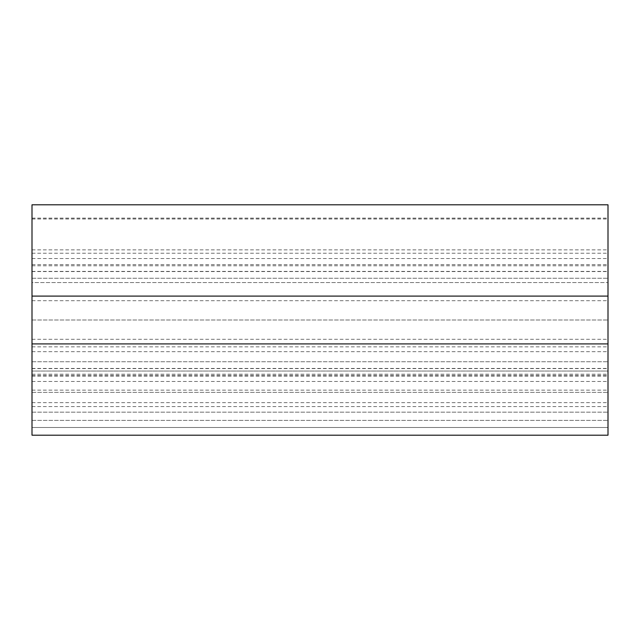 <?xml version="1.0" encoding="UTF-8"?>
<svg xmlns="http://www.w3.org/2000/svg" width="640" height="640" viewBox="0 0 640 640"><rect width="100%" height="100%" fill="white"/><g stroke="black" fill="none" stroke-linecap="round" stroke-linejoin="round"><path stroke-width="0.48" stroke-dasharray="3.2 2.4" d="M32 427.488L608 427.488L608 218.112L608 427.488L608 368.44L608 427.488L32 427.488L32 218.112L32 282.56L608 282.56L32 282.56L32 427.488L32 368.44L32 427.488L608 427.488L32 427.488M32 376.176L608 376.176M32 346.848L608 346.848M32 320L608 320L32 320M32 253.24L608 253.24M32 249.88L608 249.88M32 343.904L32 361.76L32 343.904L608 343.904L608 361.76L608 343.904M32 296.096L32 278.24L32 296.096L608 296.096L608 278.24L608 296.096M32 204.8L32 435.2L32 351.68L32 435.2L608 435.2L608 204.8M32 390.12L608 390.12M32 300.704L608 300.704M608 371.04L608 412.16L608 351.68L608 371.04L32 371.04L608 371.04M32 361.76L608 361.76L32 361.76M32 278.24L608 278.24L32 278.24M32 435.2L608 435.2L32 435.2M32 412.16L608 412.16L32 412.16M32 406.584L608 406.584M32 420.376L608 420.376L32 420.376M32 392.36L608 392.36L32 392.36M32 381.472L608 381.472M32 258.528L608 258.528M32 264.64L608 264.64M32 271.4L608 271.4M32 265.8L608 265.8M32 219.008L608 219.008M32 218.176L608 218.176M32 402.64L608 402.64M32 368.6L608 368.6M32 374.2L608 374.2M32 375.36L608 375.36M32 271.56L608 271.56M32 218.112L608 218.112M32 368.44L608 368.44M32 339.296L608 339.296M32 351.68L608 351.68"/><path stroke-width="0.96" d="M32 435.2L32 204.8L608 204.8L608 435.2L32 435.2M32 343.904L608 343.904M32 296.096L608 296.096"/></g></svg>
